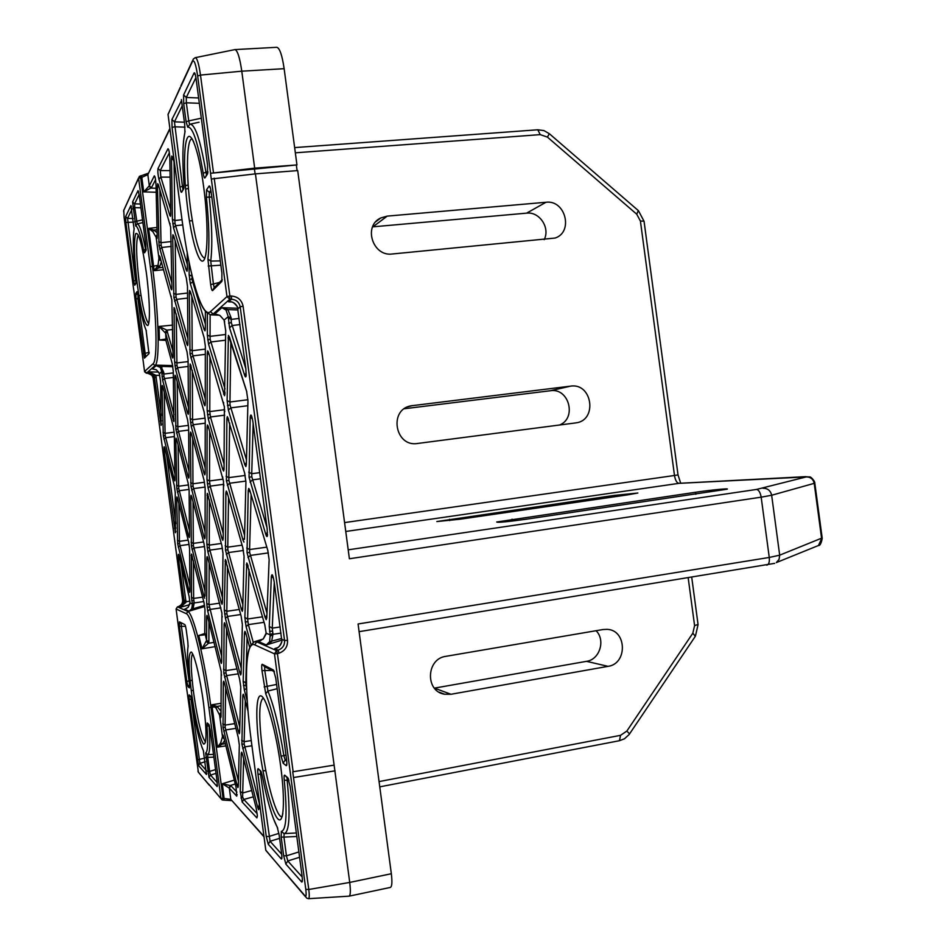 <?xml version="1.0" encoding="UTF-8"?>
<svg xmlns="http://www.w3.org/2000/svg" width="946" height="946" viewBox="0 0 946 946"><rect width="100%" height="100%" fill="white"/><g stroke="black" fill="none" stroke-linecap="round" stroke-linejoin="round"><path stroke-width="1.42" d="M175.246 492.275L175.365 532.74L164.285 451.715L165.668 451.502M175.826 528.057L174.442 528.211M158.313 184.529L170.658 227.135L171.924 287.146L171.013 288.707L159.07 245.771L157.462 186.149L157.675 183.666L158.561 185.321M159.886 189.756L161.021 242.684L158.715 241.597M175.022 478.227L174.206 479.504L163.339 435.87L162.014 387.233L162.204 385.436L162.937 387.162M164.226 392.058L165.101 433.351L163.031 432.275M162.795 386.654L173.319 426.705L174.289 433.717M170.706 213.69L169.783 215.321L158.893 179.137C157.923 174.726 157.627 171.179 158.017 168.506L167.974 148.747L168.932 150.379M238.357 783.82L237.056 785.251L223.055 727.474L223.315 682.492L223.682 681.215L224.604 683.71L223.315 682.492M225.656 687.884L225.101 725.109L222.759 723.761M224.498 683.284L238.215 737.348L239.314 744.928M246.409 462.677L244.801 464.663L228.388 410.091L227.111 400.572L228.412 335.392L246.835 392.011M230.871 341.494L229.961 401.991L227.111 400.572M229.429 336.906L246.575 391.112L247.947 400.619M227.489 566.098L226.815 611.282L224.297 609.886L225.349 559.535L241.135 616.106L242.342 624.348M226.39 562.042L226.224 561.451M242.342 625.117L241.124 673.564L240.686 674.971L239.776 672.76L241.183 671.14M242.779 607.45L241.313 609.189L225.479 550.099L225.869 493.032L226.283 491.069L227.395 493.564M228.53 497.525L227.773 547.155L225.16 545.759M227.206 492.878L242.791 547.604L244.044 556.236M244.517 538.215L242.98 540.071L226.425 480.828L226.874 418.877L227.3 416.63L228.506 419.113M229.653 422.933L228.826 477.635L226.094 476.216M227.3 416.63L244.6 472.905L245.913 481.952M239.705 729.922L238.357 731.447L223.788 673.126L224.107 624.206L224.486 622.728L225.455 625.223M226.543 629.35L225.917 670.596L223.504 669.236M225.325 624.727L239.622 679.145L240.769 687.044M208.025 558.873L221.92 612.973L221.671 662.094L221.317 663.418L220.524 661.408L221.707 659.953M222.215 616.39L222.227 617.029M220.524 661.408L207.742 611.211L206.701 603.394L209.019 604.683L221.742 656.69M209.421 499.89L209.255 545.133L206.843 543.832L207.292 493.327L221.849 545.404L222.996 553.398M222.996 554.049L222.405 602.72L222.026 604.246L221.198 602.306L222.428 600.757M208.487 427.214L223.504 481.301L223.185 538.57L222.795 540.32L221.932 538.463L223.209 536.82M223.824 485.18L223.824 485.842M221.932 538.463L208.108 488.053L206.997 479.646L209.492 480.946L210.189 486.138L223.244 533.509M208.759 353.13L224.391 406.898L224.036 469.039L223.623 471.061L222.724 469.311L224.048 467.549M224.734 411.061L224.734 411.723M222.724 469.311L208.321 419.019L207.15 410.268L209.764 411.581L210.473 416.973L224.096 464.238M242.684 754.955L256.2 808.239L257.347 815.511L256.886 817.9L242.176 802.031L243.796 799.465L257.194 813.69M257.371 816.067L256.886 817.9M242.176 802.031L240.249 791.542L242.684 792.985L242.649 797.064L243.796 799.465L253.315 796.839M267.493 532.231L265.743 534.277L249.058 477.21L250.193 417.292L252.416 418.806M253.15 423.607L251.731 473.71L248.727 472.16M266.89 615.373L265.093 617.324L247.036 552.748L248.242 490.56L248.763 488.408L250.075 491.187M251.128 494.734L249.578 549.543L246.717 548.018M249.827 490.383L267.742 550.229L269.113 559.594M259.192 805.543L257.631 807.139L241.904 744.195L242.803 695.547L243.24 694.198L244.293 696.954M245.298 700.773L244.139 741.688L241.608 740.221M189.933 589.512L189.046 590.765L177.659 543.702L176.713 498.471L176.937 496.91L177.682 498.814M178.912 503.65L179.444 541.325L177.363 540.201M177.564 498.376L188.621 541.916L189.602 548.881M174.064 161.943L174.892 220.513L172.409 219.366L171.474 158.798L171.734 156.055L172.468 156.906L174.537 163.445M174.537 163.457L172.468 156.906M187.213 252.617L187.343 268.818L187.048 271.277L186.267 270.118L187.308 268.416M176.216 313.942L176.914 362.945L174.608 361.798L174.052 307.58L186.977 351.687L188.065 359.504M174.927 309.425L174.738 308.739M188.077 359.988L188.502 412.35L188.219 414.277L187.497 412.87L188.491 411.368M187.935 342.641L186.906 344.238L173.898 297.517L172.68 237.174L172.929 234.738L173.887 236.559M175.176 240.887L175.944 294.395L173.556 293.248M173.65 235.755L186.338 278.171L187.474 286.331M189.484 534.596L188.561 535.933L176.819 488.775L175.814 439.902L176.039 438.164L176.819 440.044M178.073 444.809L178.664 486.232L176.512 485.097M176.689 439.547L188.112 483.028L189.129 490.253M189.011 475.188L188.053 476.595L175.909 429.449L174.844 377.158L175.081 375.207L175.909 377.076M177.174 381.735L177.813 426.741L175.589 425.594M175.743 376.484L187.568 419.776L188.621 427.285M205.081 535.625L204.005 537.103L190.962 486.504L190.3 433.942L190.584 432.062L191.47 434.108M192.7 438.613L192.96 483.784L190.654 482.566M191.317 433.516L204.04 480.166L205.14 487.911M205.01 595.022L203.969 596.406L191.376 545.925L190.749 496.91L191.021 495.243L191.861 497.312M193.067 501.9L193.315 543.382L191.08 542.176M191.731 496.804L204.005 543.536L205.057 550.974M205.258 402.57L204.088 404.249L190.04 353.839L189.295 292.87L189.59 290.469L190.619 292.48M191.872 296.677L192.192 350.694L189.697 349.464M190.383 291.675L204.135 337.663L205.329 346.094M192.298 370.394L192.594 419.728L190.193 418.499L190.111 363.997L204.088 411.758L205.223 419.823M191.057 366.019L190.867 365.345M205.235 420.391L205.164 473L204.833 474.857L204.052 473.237L205.164 471.664M190.016 602.673L188.112 607.32L185.274 609.023M191.671 608.869L193.019 608.81L189.023 611.175L191.671 608.869L192.405 604.388L191.47 597.245L191.435 554.072L203.969 602.389L204.975 609.555M191.47 597.245L193.634 598.44L194.202 602.933L193.019 608.81L204.549 605.369M215.191 646.626L201.995 648.814L206.606 640.395L206.666 616.733L206.973 615.349L207.718 617.182L221.222 671.506L221.009 716.666L220.666 717.825L219.898 715.755L221.033 714.384M221.518 675.361L221.506 674.723M220.714 742.906L222.144 744.159L217.485 747.127L220.714 742.906L222.949 734.995L223.729 737.111L236.039 787.119L236.713 796.13L237.115 794.51M247.083 637.864L245.806 682.823L243.181 681.333L244.458 632.921L244.931 631.337L245.901 633.536L249.709 647.478M251.057 644.734L246.09 626.619L244.872 617.478L246.764 563L264.797 624.833L266.074 632.661M247.781 565.093L247.97 565.767M244.872 617.478L247.616 618.991L248.36 624.62L253.244 642.334M281.92 640.135L266.299 644.959L258.305 641.471L263.236 638.952L266.098 633.217L270.166 634.825L269.243 626.477L272.259 628.132L272.968 634.293L271.585 641.601L266.299 644.959L269.657 641.66L270.166 634.825L272.755 633.288M246.22 372.972L244.576 375.101L229.559 327.919L228.246 316.638L226.011 310.052L221.896 307.675L227.903 309.59L226.011 310.052M238.037 309.969L227.903 309.59L231.226 318.069L231.214 319.393L228.223 317.962M225.716 330.225L224.533 395.735L208.546 344.167L207.34 335.038L207.387 313.363M224.971 392.235L223.575 394.127M210.13 314.77L210.047 336.362L207.34 335.038M205.353 327.718L204.135 329.527L190.323 283.599L189.165 274.848L189.07 262.172M191.742 274.293L191.754 276.078L189.165 274.848M157.19 236.204L156.397 237.659L152.814 231.64L148.593 228.424L153.867 230.055L152.814 231.64M157.32 266.476L158.715 267.848L154.198 270.686L158.006 265.388L159.295 255.739L159.921 256.744L171.853 299.87L173.035 356.086L172.811 358.085L172.148 356.843L173.023 355.412M159.921 256.744L160.111 257.418M173.272 370.998L173.851 421.62L162.653 380.268L161.66 371.435L160.382 367.462L156.587 365.156L160.974 366.398L159.685 366.729M174.064 418.936L173.213 420.296M172.858 366.717L160.974 366.398L163.8 372.511L163.835 374.06L161.695 372.984M160.595 381.475L161.104 425.381L154.423 377.395L154.092 376.094L149.054 371.908L155.842 375.314L154.092 376.094M161.518 420.793L160.217 421.029M181.396 99.59L184.695 124.411L184.896 132.487C182.602 142.893 182.271 159.957 183.914 183.678L183.701 188.822L181.597 192.263C181.076 192.629 180.52 190.879 179.953 187.048L172.042 127.533L171.924 119.48L181.526 100.572M221.908 273.087L221.825 281.447L212.566 290.611C211.928 290.753 211.289 288.743 210.674 284.592L207.919 259.015C209.61 244.399 209.101 223.8 206.394 197.206L206.547 189.803L209.137 186.019C209.799 185.593 210.45 187.544 211.112 191.872L221.92 273.205M194.096 72.937C194.722 72.215 195.361 74.001 196.011 78.293L207.552 165.148L207.529 173.969L204.963 177.895C204.419 178.392 203.839 176.867 203.224 173.343C197.809 141.935 192.641 126.539 187.71 127.142L186.09 121.703L183.69 103.611L183.607 94.967L194.096 72.937L195.432 75.065M255.432 173.863L349.724 882.429C350.718 890.73 350.517 895.306 349.109 896.158L390.414 887.419C392.011 886.532 392.306 881.979 391.337 873.737L358.073 623.982L769.264 557.454L761.175 497.17L349.393 558.755L297.706 170.587L255.432 173.863L211.277 179.019L210.52 173.295L296.949 164.923L284.143 68.691L241.774 71.187L254.675 168.151L296.949 164.923M254.675 168.151L210.52 173.295M180.923 85.731L192.416 60.946M195.373 57.647L234.915 49.594L276.8 47.3C279.685 48.01 282.133 55.14 284.143 68.691M297.091 170.635L296.417 165.526M334.115 765.137L292.728 771.794L308.786 889.488L349.724 882.429L391.337 873.737M133.705 289.5L144.561 371.494L152.992 363.832C157.805 361.065 156.811 314.557 150.343 266.748L138.589 178.238L130.82 195.101L138.577 177.872M187.828 641.944L188.077 646.437C187.001 653.284 187.485 665.854 189.519 684.135L189.708 686.607M208.995 777.387L205.649 752.921C207.789 751.952 208.226 742.847 206.961 725.594L207.198 722.969L208.889 724.482L210.343 730.537L217.19 782.046L217.142 786.575L208.995 777.387L210.473 775.07L217.261 782.614M198.506 765.551L189.165 699.319L189.117 694.896L190.56 696.102L191.742 700.832C195.538 725.239 199.405 741.806 203.343 750.533L206.441 774.502L198.506 765.551L199.913 763.339L206.512 770.683M186.492 687.34L198.388 772.173L209.303 785.239M221.021 798.708L208.546 783.95M334.872 770.86L293.887 777.482M285.515 873.193L305.262 896.099C306.208 896.749 306.386 894.514 305.795 889.37L274.482 653.852L254.746 644.853C244.813 639.851 243.902 686.654 251.494 742.527L265.814 850.359L305.381 896.607M130.82 195.101L130.844 194.45M695.547 492.263C710.411 490.052 729.922 488.148 727.143 489.2L526.792 519.141C507.505 521.802 497.478 522.76 496.697 522.003L695.547 492.263L695.818 494.285M614.001 495.432L637.864 493.02L627.257 494.924L459.661 519.259L436.827 521.553L614.001 495.432L614.191 496.816M172.61 329.539L166.839 330.13L172.952 351.084M130.891 205.566L134.107 229.038C132.665 238.345 133.244 254.829 135.834 278.491L135.94 283.374L134.734 285.207L133.623 280.974L125.853 222.452L125.629 216.622L130.891 205.566L131.529 206.796M137.998 190.654L139.228 194.971L145.767 244.269L145.956 250.524L144.549 252.807L143.662 250.43C140.54 234.466 137.88 226.331 135.692 226.035L132.594 202.006L137.998 190.654L138.695 191.979M136.011 298.983L135.822 293.39L137.028 291.616L138.045 295.117C140.718 312.405 143.402 324.088 146.086 330.166L148.971 353.638L144.419 358.156L136.011 298.983L137.868 298.569L145.14 353.331L143.284 353.709M273.489 670.064L275.747 678.046L286.567 759.437C287.076 763.789 286.945 765.882 286.2 765.692L283.15 763.233L281.057 756.138C276.504 728.432 271.396 707.643 265.731 693.808L261.995 670.679C261.51 666.504 261.593 664.376 262.243 664.293L273.489 670.064L274.411 671.802M268.238 844.234L266.252 836.453L257.986 774.242C257.537 770.375 257.608 768.53 258.199 768.696L260.753 770.978L262.302 775.909C267.091 800.375 272.07 817.427 277.213 827.076L279.141 834.916L281.601 853.481C282.074 857.537 281.967 859.37 281.281 858.956L268.238 844.234L270.071 841.29L281.695 854.203M302.093 876.197C302.59 880.525 302.448 882.441 301.656 881.944L285.846 864.1L283.658 855.763L281.175 837.068L281.317 831.321C286.413 830.422 287.395 813.371 284.249 780.166C283.918 776.548 284.072 774.892 284.734 775.188L287.809 777.766L290.126 786.232L302.07 875.984M234.915 49.594C237.493 50.339 239.787 57.529 241.774 71.187L200.493 75.089L213.441 172.432M349.109 896.158L308.585 898.688M404.332 408.743L550.359 390.745C568.924 387.541 577.119 418.144 559.571 425.014M372.582 226.863L526.626 213.146C539.539 211.443 550.43 227.986 544.151 239.669M570.568 386.145L410.919 405.834C388.451 409.665 395.109 447.399 417.553 443.473L575.878 422.886C597.777 420.414 592.326 382.586 570.568 386.145L550.359 390.745M545.984 202.267L387.233 216.114L380.8 217.947C362.886 225.94 372.771 256.851 392.283 253.989L555.113 238.049C573.702 232.03 565.46 199.618 545.984 202.267L526.626 213.146M603.11 629.516L445.933 656.323C426.138 658.653 424.967 691.491 444.608 694.234L450.994 694.269L608.03 666.351C627.695 663.82 626.879 630.024 607.166 629.35L603.11 629.516M596.098 630.722C605.724 640.206 599.693 659.61 586.532 661.337L434.368 688.132M204.986 610.111L204.738 634.825L198.766 635.499L204.963 633.465M165.857 340.371L159.401 340.028L165.302 339.129L165.846 340.193L172.267 363.713L173.284 371.435M172.148 356.843L165.704 333.347L159.082 326.453L172.539 325.105M296.808 836.477L283.942 837.115L286.437 855.834L298.865 851.944M288.991 780.521L284.249 780.166M284.711 833.568L296.346 832.977M286.591 759.579L285.172 760.016L286.768 761.282M277.166 688.735L267.907 691.041L265.731 693.808M271.916 670.442L264.774 670.537L267.907 691.041C273.82 705.349 279.141 726.895 283.871 755.653L285.976 755.014M211.786 197.005L206.394 197.206M210.852 190.205L209.338 192.381L209.232 196.934C212.022 224.557 212.531 245.948 210.745 261.096L220.288 260.895M206.547 189.803L209.338 192.381L211.183 192.44M213.879 757.131L207.753 757.391L209.61 771.392L215.534 769.606M209.574 726.303L209.113 726.315C210.402 744.206 209.929 753.631 207.694 754.612L213.512 754.376M187.71 127.142L189.898 124.198C195.03 123.938 200.386 139.925 205.932 172.137L207.931 171.664M199.334 103.303L186.338 102.795L188.739 120.911L201.309 118.179M142.893 222.582L137.217 223.871L135.692 226.035M140.93 207.813L134.746 207.635L137.217 223.871C139.511 224.143 142.278 232.574 145.53 249.141L146.133 248.999M134.616 221.707L142.527 219.85M139.606 295.519L141.037 295.59M204.963 633.099L206.606 640.395L208.877 641.672L208.522 643.268L214.103 642.358M205.649 752.921L207.694 754.612L207.753 757.391L205.743 757.415M209.031 725.003L209.113 726.315L206.961 725.594M281.057 756.138L283.871 755.653L285.172 760.016L283.15 763.233M287.04 777.813L287.194 780.58C290.422 814.743 289.405 832.409 284.155 833.603L283.942 837.115L281.175 837.068M207.919 259.015L210.745 261.096L213.382 283.989L219.496 282.428M203.224 173.343L205.932 172.137L206.476 174.738M186.09 121.703L188.739 120.911L189.543 124.233M143.662 250.43L145.53 249.141L145.755 250.264M216.256 314.332L219.779 315.373L224.096 320.055L225.716 330.887M219.898 715.755L216.066 708.116L211.857 704.794L217.083 706.414L221.08 711.368M237.777 308.136L237.399 306.823C234.442 302.933 232.018 301.277 230.115 301.857L228.554 301.809C232.302 301.36 235.247 303.027 237.387 306.788L245.877 368.905L246.114 375.929C245.794 377.454 245.286 377.182 244.576 375.101M169.369 152.779L160.252 170.564L160.867 177.103L158.893 179.137M155.57 179.681L151.431 187.746L143.745 191.884L149.314 185.794L154.316 175.85C155.085 176.216 155.641 179.161 156.007 184.683L157.213 236.346L157.012 238.617L156.397 237.659M165.42 339.614L159.401 340.028L159.082 326.453L166.839 330.13L165.16 332.294M156.386 369.839L152.472 368.893L156.338 369.78L159.306 373.363L160.607 381.853M181.1 563.899L185.984 602.306L180.319 607.344L184.08 602.011L184.068 600.675L178.522 558.92C178.037 554.143 178.226 553.055 179.066 555.645L189.094 596.37L190.028 603.04L192.298 603.938L194.119 602.567M206.346 641.613L208.522 643.268L201.995 648.814L198.766 635.499L204.714 634.34M236.713 796.13L229.322 788.148L222.345 783.749L230.859 785.712L236.926 792.157M269.243 626.477L271.36 576.504C271.975 573.028 272.933 574.872 274.21 582.038L281.896 641.459C280.808 645.657 278.408 648.045 274.671 648.625L276.09 648.199M225.881 745.874L217.485 747.127L212.188 707.23L210.982 707.407L223.055 798.329L230.8 799.335L263.958 836.394M261.001 640.501L256.685 641.837L276.551 650.612L278.136 650.139C282.641 648.436 284.781 645.231 284.569 640.548L240.189 306.8C239.172 302.223 236.264 299.705 231.474 299.232L231.522 296.015C237.884 296.689 241.738 300.083 243.087 306.197L287.525 640.347C287.821 646.615 284.983 650.907 279.023 653.201L277.426 653.674L293.13 771.735M169.937 128.857L147.836 174.643L141.817 177.375L141.332 175.684L140.162 176.015M153.548 368.928L152.472 368.893L156.149 365.653L155.002 365.629L146.476 373.197L147.552 373.244C150.639 373.635 152.519 375.361 153.181 378.412L182.613 600.095C182.767 603.217 181.407 605.369 178.522 606.552L178.451 606.575M158.68 372.05L149.054 371.908L147.47 373.232M159.448 373.871L161.66 371.435L163.8 372.511M173.39 377.442L164.427 378.542L162.653 380.268M165.999 340.773L165.704 333.347L167.56 331.514M165.881 340.324L165.302 339.129M157.178 234.738L156.031 236.405L159.129 259.712L161.068 260.789M159.094 257.962L160.56 258.979M171.131 296.098L171.297 296.713M155.132 177.316L154.316 175.85M156.09 188.278L151.005 188.112L148.995 186.066M193.504 281.352L190.323 283.599M205.353 327.895L204.998 330.887L204.135 329.527M225.609 340.205L210.792 341.979L208.546 344.167M224.971 392.72L224.959 393.418M224.663 321.959L224.415 321.072M224.415 321.084L224.096 320.055L228.246 316.638L231.226 318.069M216.563 314.356L213.11 314.037L210.532 314.841L205.814 311.849C203.071 308.041 202.089 307.627 197.182 293.887M239.977 324.584L232.03 325.53L229.559 327.919M276.681 647.963L274.671 648.625L278.136 650.139L279.023 653.201M269.657 641.66L281.719 638.467M270.438 636.079L272.968 634.293L281.009 633.111M271.36 576.504L273.512 578.124M276.055 648.199C278.1 648.247 280.051 646 281.884 641.459L281.92 640.111M246.09 626.619L248.36 624.62L264.088 622.326M246.267 564.833L248.124 566.287M264.797 624.833L264.975 625.483M265.98 634.293L266.098 633.442M246.114 634.328L244.458 632.921M243.477 685.531L245.889 685.424L246.528 688.215L244.34 690.095L243.181 681.333M234.312 780.107L222.345 783.749L224.261 800.068L222.014 799.855L223.031 800.091L223.055 798.329L220.938 798.318L208.877 707.49C202.633 659.551 191.482 614.687 186.149 613.599L176.086 609.011L186.492 687.387M221.057 712.504L219.484 714.064L222.582 737.419L224.119 738.731M222.594 736.106L223.741 737.289M228.932 787.983L230.351 785.476L235.258 783.974M206.666 616.733L207.895 617.892M221.009 716.666L221.021 715.968M216.066 708.116L217.083 706.414L221.139 705.751M221.175 703.28L211.857 704.794L212.188 707.23L214.541 706.922L215.191 705.811M204.714 606.481L189.023 611.175L191.624 609.886M192.405 604.388L194.202 602.933L203.757 601.561M191.175 555.55L192.357 556.626M204.738 634.825L204.963 633.56M190.028 602.98L188.242 607.155M179.846 558.79L178.522 558.92M189.886 601.183L184.08 602.011M204.253 412.397L204.088 411.758M205.164 473L205.164 472.409M191.411 367.273L189.815 366.114M204.052 473.237L191.269 426.599L193.256 424.719L205.176 467.951M191.092 294.052L189.295 292.87M204.135 337.663L204.336 338.396M205.317 354.36L192.878 355.873L190.82 357.872M205.329 346.65L205.258 403.055M192.05 498.022L190.749 496.91M204.608 546.552L193.93 548.03L192.073 549.721M205.069 551.542L205.01 596.169M191.731 435.077L190.3 433.942M205.105 487.06L193.599 488.597L191.683 490.383M205.152 488.479L205.081 536.583M176.216 378.211L174.844 377.158M188.644 430.063L178.439 431.376L176.595 433.126M188.621 427.781L189.011 475.873M177.056 440.942L175.814 439.902M189.082 489.413L179.255 490.714L177.481 492.381M189.129 490.738L189.496 535.483M174.395 238.286L172.68 237.174M186.338 278.171L186.539 278.904M187.58 298.096L176.606 299.374L174.632 301.336M187.485 286.804L187.935 342.854M187.142 352.326L186.977 351.687M175.329 310.844L173.804 309.756M187.497 412.87L175.649 369.602L177.552 367.758L188.455 407.324M173.414 159.909L171.474 158.798M186.267 270.118L173.532 227.773L175.578 225.692L187.308 264.407M177.848 499.476L176.713 498.471M189.117 544.411L180.024 545.665L178.297 547.249M189.614 549.366L189.945 590.564M244.269 696.918L242.803 695.547M251.92 745.767L244.825 746.867L242.732 748.641M259.358 801.7L259.074 808.629L259.346 801.688M250.335 492.05L248.242 490.56M267.742 550.229L267.954 550.986M268.38 552.902L250.359 555.42L247.982 557.561M266.784 617.904L269.102 560.505L266.784 617.904L266.216 619.665L265.093 617.324M250.193 417.292C250.725 413.213 251.624 414.667 252.889 421.632L252.889 421.668M260.481 478.794L252.547 479.847L250.051 482.141M252.889 421.632L267.198 529.252M240.249 791.542L241.265 753.359L242.578 754.672M224.048 468.341L224.036 469.039M208.321 419.019L210.473 416.973L224.687 415.164M223.694 403.079L223.481 402.334M207.15 410.268L207.292 353.225L209.172 354.502M223.197 537.86L223.185 538.57M208.108 488.053L210.189 486.138L223.788 484.317M222.807 477.482L222.629 476.843M206.997 479.646L207.115 427.013L208.794 428.266M222.405 602.72L222.405 602.011M208.451 496.343L206.961 495.125M221.198 602.306L207.919 551.932L209.917 550.123L222.464 597.47M221.683 661.396L221.671 662.094M207.742 611.211L209.657 609.496L220.903 607.876M206.701 603.394L206.807 558.187L208.155 559.37M225.526 625.483L224.107 624.206M238.226 673.848L226.579 675.598L224.58 677.336M240.769 687.789L239.669 731.684M228.849 420.261L226.874 418.877M244.6 472.905L244.813 473.662M245.889 481.088L229.571 483.252L227.312 485.345M245.913 482.72L244.482 539.35M227.631 494.38L225.869 493.032M242.791 547.604L242.968 548.254M243.441 550.477L228.494 552.559L226.331 554.522M244.044 557.005L242.744 608.834M241.124 673.564L241.147 672.736M226.532 562.551L224.959 561.238M239.776 672.76L225.42 618.317L227.501 616.461L241.254 668.337M230.209 339.389L227.962 337.982M247.84 405.704L230.741 407.868L228.388 410.091M247.947 401.4L246.386 463.516M235.932 728.349L225.739 729.934L223.8 731.577M239.314 745.661L238.309 785.724M170.032 170.587L160.252 170.564L158.017 168.506M167.974 148.747C168.837 149.042 169.464 152.188 169.831 158.195L169.819 157.781M169.831 158.195L170.718 213.358M163.209 388.203L162.014 387.233M174.348 436.567L165.68 437.679L163.965 439.322M174.301 434.143L175.034 478.889M159.105 187.178L157.462 186.149M169.913 223.28L170.103 224.001M171.261 246.421L161.66 247.485L159.756 249.401M164.285 451.715C163.8 446.867 163.954 445.59 164.758 447.907L164.876 448.345M164.758 447.907L174.407 485.913M131.979 209.291L127.556 218.384L125.629 216.622M133.682 222.133L125.853 222.452M133.209 218.55L127.556 218.384L135.479 280.548L133.623 280.974M134.107 229.038L134.178 228.199M135.503 283.445L134.734 285.207M136.082 282.357L135.94 283.374M139.157 194.509L134.616 203.851L132.594 202.006M140.422 204.029L134.616 203.851L134.746 207.635L132.807 208.144M145.956 250.524L146.122 249.401M144.549 252.807L145.956 249.921M135.822 293.39L138.045 295.128M145.448 356.216L144.419 358.156M137.028 291.616L137.596 292.752M149.137 352.551L148.971 353.638M146.086 330.166L146.358 330.97M182.235 105.834L174.454 121.833L171.924 119.48M184.99 127.178L174.525 126.788L172.042 127.533M184.411 122.211L174.454 121.833L182.448 186.374L179.953 187.048M184.896 132.487L185.061 131.187M183.713 188.088L181.597 192.263M183.985 187.296L183.701 188.822M221.825 281.447L222.251 279.543M210.402 188.088L209.137 186.019M212.566 290.611L214.009 287.891L222.074 279.85M210.674 284.592L213.382 283.989L214.222 287.679M208.203 266.039L220.856 265.187M195.917 77.667L186.291 97.473L183.607 94.967M198.625 97.97L186.291 97.473L186.338 102.795L183.69 103.611M207.529 173.969L207.907 172.184M204.963 177.895L207.564 173.071M188.124 645.574L188.077 646.437M189.46 687.848L188.029 686.701L189.578 684.62M186.256 630.06L187.84 641.979M188.029 686.701L186.764 681.274L189.176 681.025M185.416 625.696L186.256 630.095M186.764 681.274L179.492 626.477L181.384 626.335L189.555 684.49M180.982 623.461L179.421 621.841L184.955 624.679M217.462 785.121L217.142 786.575M207.6 771.416L209.61 771.392L210.473 775.07L216.031 773.379M209.362 725.535L208.889 724.482M208.487 724.577L207.198 722.969M206.725 773.154L206.441 774.502M197.206 759.886L204.856 758.124M189.165 699.319L191.057 699.236L199.913 763.339L205.329 761.707M189.117 694.896L190.371 696.422M203.65 751.337L203.343 750.533M190.56 696.102L190.962 697.048M274.269 671.66L264.419 666.575L262.243 664.293M264.644 666.682L264.774 670.537L261.995 670.679M276.599 684.431L264.159 686.938M286.2 765.692L286.886 763.363M281.896 856.792L281.281 858.956M266.252 836.453L268.841 836.501L278.904 833.379M257.986 774.242L260.564 774.218L270.071 841.29L279.59 838.333M258.199 768.696L260.978 771.759M277.734 828.306L277.213 827.076M260.753 770.978L261.427 772.397M284.533 872.058L285.704 873.879M301.656 881.944L302.389 879.543M288.648 779.421L287.809 777.766M285.846 864.1L287.785 860.966L302.188 876.977M288.116 778.724L284.734 775.188M283.658 855.763L286.437 855.834L287.785 860.966L299.575 857.265M284.025 833.58L281.317 831.321M335.073 770.824L293.485 777.541M191.234 690.686L193.303 690.296M255.101 173.898L254.415 168.743M174.301 485.499L175.258 492.7M175.365 532.74L175.861 531.416M171.924 287.584L171.687 289.819L171.013 288.707M171.687 289.819L171.912 288.53M159.07 245.771L161.139 245.262L171.853 282.878M171.179 241.549L161.021 242.684L161.139 245.262M157.675 183.666L158.443 185.097M175.045 479.326L174.821 480.923L174.206 479.504M174.821 480.923L175.045 479.717M163.339 435.87L165.207 435.574L174.951 473.899M174.194 432.18L165.101 433.351L165.207 435.574M162.204 385.436L162.783 386.607M170.729 213.784L170.481 216.291L169.783 215.321M170.481 216.291L170.718 214.967M238.286 786.54L237.895 787.569L237.056 785.251M237.895 787.569L238.25 785.996M223.055 727.474L225.183 727.415L238.427 781.077M234.726 723.631L225.101 725.109L225.183 727.415M223.682 681.215L224.249 682.409M246.374 464.344L245.854 466.555L244.801 464.663M245.854 466.555L246.362 464.581M227.454 405.467L230.055 405.03L246.48 459.827M247.923 399.732L229.961 401.991L230.055 405.03M228.412 335.392L229.452 337.214M225.42 618.317L224.297 609.886M224.604 614.001L226.898 613.824L227.501 616.461L240.722 614.545M239.326 609.472L226.815 611.282L226.898 613.824M225.349 559.535L226.082 560.966M240.686 674.971L241.076 673.28M242.72 609.673L242.271 611.305L241.313 609.189M242.271 611.305L242.696 609.531M225.479 550.099L227.868 549.851L242.85 604.636M242.105 545.168L227.773 547.155L227.868 549.851M226.283 491.069L227.135 492.641M243.985 542.093L242.98 540.071M226.425 480.828L228.92 480.485L244.588 535.377M245.203 475.46L228.826 477.635L228.92 480.485M239.645 732.5L239.232 733.718L238.357 731.447M239.232 733.718L239.598 732.098M223.788 673.126L225.999 673.02L239.776 727.143M236.938 668.952L225.917 670.596L225.999 673.02M224.486 622.728L225.124 624.029M206.807 558.187L207.127 556.603L207.895 558.365M207.127 556.603L207.753 557.868M206.997 607.226L209.113 607.048M221.317 663.418L221.683 661.869M207.919 551.932L206.843 543.832M207.15 547.852L209.35 547.616L209.917 550.123L222.476 548.373M221.317 543.465L209.255 545.133L209.35 547.616M207.292 493.327L208.002 494.711M222.026 604.246L222.393 602.661M207.115 427.013L207.47 424.967L208.297 426.528M207.47 424.967L208.286 426.469M207.316 483.891L209.598 483.583M222.795 540.32L223.185 538.664M207.292 353.225L207.659 350.895L208.522 352.314M207.659 350.895L208.534 352.491M207.493 414.75L209.858 414.36M223.623 471.061L224.025 469.334M241.265 753.359L241.691 752.2L242.566 754.53M241.691 752.2L242.259 753.43M240.946 797.975L242.649 797.064M267.198 529.275L267.387 535.909C267.032 537.139 266.488 536.595 265.743 534.277M267.387 535.909L267.541 534.455M249.058 477.21L251.813 476.831L266.949 527.442M259.665 472.657L251.731 473.71L251.813 476.831M266.216 619.665L266.737 617.643M247.036 552.748L249.661 552.476L266.973 613.103M266.819 547.155L249.578 549.543L249.661 552.476M248.763 488.408L249.779 490.194M259.074 808.629L258.589 809.693L257.631 807.139M258.589 809.693L259.05 807.884M241.904 744.195L244.21 744.147L259.287 803.343M251.234 740.576L244.139 741.688L244.21 744.147M243.24 694.198L243.902 695.535M189.945 591.073L189.697 592.421L189.046 590.765M189.697 592.421L189.945 591.155M177.659 543.702L179.539 543.489L189.898 585.491M188.159 540.131L179.444 541.325L179.539 543.489M176.937 496.91L177.481 498.022M173.532 227.773L172.409 219.366M172.763 223.871L175.01 223.303L175.578 225.692L182.732 224.912M182.022 219.732L174.892 220.513L175.01 223.303M171.734 156.055L172.669 157.686M187.048 271.277L187.32 269.823M175.649 369.602L174.608 361.798M174.939 365.854L177.02 365.452L177.552 367.758L188.124 366.457M188.088 361.585L176.914 362.945L177.02 365.452M174.052 307.58L174.809 308.987M188.219 414.277L188.491 412.905M187.947 343.363L187.651 345.538L186.906 344.238M187.651 345.538L187.935 344.119M173.898 297.517L176.051 297.032L187.899 338.609M187.533 293.047L175.944 294.395L176.051 297.032M172.929 234.738L173.721 236.204M189.496 536.004L189.235 537.517L188.561 535.933M189.235 537.517L189.496 536.216M176.819 488.775L178.759 488.503L189.46 530.564M188.526 484.931L178.664 486.232L178.759 488.503M176.039 438.164L176.642 439.37M189.023 476.394L188.751 478.108L188.053 476.595M188.751 478.108L189.023 476.76M175.909 429.449L177.919 429.117L188.975 471.143M188.491 425.369L177.813 426.741L177.919 429.117M175.081 375.207L175.755 376.508M205.081 537.186L204.762 538.818L204.005 537.103M204.762 538.818L205.081 537.352M190.962 486.504L193.067 486.22L205.093 531.924M204.502 482.247L192.96 483.784L193.067 486.22M190.584 432.062L191.281 433.398M204.703 598.203L203.969 596.406M191.376 545.925L193.41 545.7L205.01 591.333M203.591 541.963L193.315 543.382L193.41 545.7M191.021 495.243L191.636 496.484M205.258 403.646L204.915 405.763L204.088 404.249M204.915 405.763L205.247 404.202M190.04 353.839L192.298 353.402L205.258 398.869M205.329 349.109L192.192 350.694L192.298 353.402M189.59 290.469L190.418 291.995M191.269 426.599L190.193 418.499M190.513 422.649L192.688 422.294L193.256 424.719L205.235 423.181M205.14 418.132L192.594 419.728L192.688 422.294M190.111 363.997L190.867 365.428M204.833 474.857L205.164 473.343M191.435 554.072L191.979 555.207M191.766 600.816L193.729 600.651M220.666 717.825L221.009 716.323M206.973 615.349L207.529 616.52M222.949 734.995L223.445 736.083M246.457 682.716L245.806 682.823L245.889 685.424M244.931 631.337L245.688 632.815M246.764 563L247.639 564.62M245.18 621.936L247.698 621.747M269.551 631.325L272.33 631.136M246.114 375.929L246.232 374.651M228.589 323.189L231.309 322.621L245.83 368.585M239.161 318.447L231.214 319.393L231.309 322.621M224.533 395.735L224.947 393.962M207.682 339.815L210.154 339.318L225.018 388.936M225.68 334.494L210.047 336.362L210.154 339.318M204.998 330.887L205.341 329.279M189.519 279.484L191.872 278.952L205.365 324.029M192.168 276.031L191.872 278.952M157.012 238.617L157.202 237.434M172.811 358.085L173.035 356.819M159.295 255.739L160.028 257.099M173.851 421.62L174.076 420.391M162.014 376.756L163.942 376.402L173.993 414.608M173.307 372.901L163.835 374.06L163.942 376.402M161.104 425.381L161.589 424.045M280.737 766.567C285.337 800.943 283.776 825.255 277.888 818.917C272.058 813.075 263.638 780.556 259.5 749.114C255.278 717.612 256.047 692.661 261.569 696.15C267.009 699.118 276.208 732.263 280.737 766.567M264.998 700.82L263.355 698.053C258.908 701.069 258.577 718.061 262.361 749.019C266.784 783.548 276.918 819 282.168 816.611L282.866 813.323M203.674 186.965C208.262 221.163 208.085 255.81 203.65 260.422C199.287 265.554 192.062 241.975 187.923 210.532C183.713 179.184 183.323 145.424 187.367 137.962C191.352 129.992 199.157 152.661 203.674 186.965M193.67 141.853L192.18 138.932C186.468 137.962 185.936 175.258 190.702 209.858C195.089 240.39 199.783 256.508 204.797 258.211L205.649 255.184M146.346 272.744C149.728 298.108 150.39 322.905 147.895 325.448C144.773 325.661 141.309 312.499 137.489 285.976C134.166 258.719 133.575 241.277 135.704 233.638C138.684 231.699 142.231 244.73 146.346 272.744M138.282 234.975C135.727 240.615 136.153 257.466 139.559 285.526C142.669 307.734 145.719 320.387 148.688 323.485M203.485 703.055C206.843 731.246 206.831 744.904 203.473 744.017C199.44 737.383 195.467 720.462 191.565 693.252C188.325 666.587 188.219 652.846 191.258 652.031C194.308 653.662 200.126 677.632 203.485 703.055M192.582 653.757C190.501 657.565 190.867 670.702 193.67 693.146C197.702 721.006 201.664 737.289 205.566 742.007M180.296 87.777L168.021 114.395L182.164 220.867C189.448 276.019 202.326 319.559 210.461 311.624L226.981 296.606L211.336 178.936M210.58 173.213L197.643 75.987C195.869 64.151 194.131 59.302 192.44 61.431L180.934 86.393M214.198 178.167L229.866 295.98L231.522 296.015M230.836 301.94L228.554 301.809L231.474 299.232L229.819 299.196L226.981 296.606L229.866 295.98L229.819 299.196L213.11 314.037L210.461 311.624M124.08 217.213L133.658 289.429M179.492 626.477L179.421 621.841M209.09 784.577L222.014 799.855M177.422 606.894L176.086 609.011L177.493 606.871L187.627 611.353C193.114 612.381 204.584 658.286 210.982 707.407L208.877 707.49M180.272 87.316L168.045 114.561M305.262 896.099L306.705 898.144L308.491 898.7C309.389 898.381 309.484 895.306 308.786 889.488L305.795 889.37M130.453 195.881L123.796 210.331L130.442 195.538M348.199 549.827L756.481 489.449L806.158 476.938L678.921 483.347L345.763 531.475M216.291 314.344L214.411 314.273L221.896 307.675L237.801 308.278M156.185 192.275L143.745 191.884L141.817 177.375L140.635 177.671L152.401 266.264C159.023 315.255 159.98 362.85 155.002 365.629L152.992 363.832M163.611 269.705L154.198 270.686L153.607 266.133L150.343 266.748M161.376 261.853L159.685 266.701L158.006 265.388L153.607 266.133L148.593 228.424L157.001 227.442M157.06 229.677L153.867 230.055L157.131 232.787M159.815 375.373L155.842 375.314L161.388 415.448M170.138 177.127L160.867 177.103L170.658 209.433M166.721 455.629L175.755 523.694M189.436 220.879L192.31 220.725M123.796 210.331L124.068 217.142M244.163 696.469L248.041 711.215M230.859 785.712L229.322 788.148L230.8 799.335L264.017 836.82M247.284 701.246L244.34 690.095M281.837 639.378L284.569 640.548L287.525 640.347M243.087 306.197L240.189 306.8L237.884 308.822M205.377 311.329L205.353 328.487M169.89 128.455L147.836 174.643L149.314 185.794L151.431 187.746M156.291 377.04L153.181 378.435M182.613 600.071L185.96 600.509M192.44 61.431L193.256 59.125L195.195 57.682C197.064 57.824 198.826 63.619 200.493 75.089L197.643 75.987M344.581 522.594L674.486 475.483L640.418 221.057L636.741 214.21L547.438 137.111L540.225 134.628L295.341 152.814M379.062 781.585L620.541 735.338L626.855 731.057L692.839 633.193L694.589 625.613L688.203 577.947M816.351 546.362L818.456 545.499L821.625 538.629L814.21 483.347L771.652 495.255L779.681 555.172L822.169 537.955M766.615 565.105L766.981 565.093C768.921 564.395 769.677 561.853 769.264 557.454L779.681 555.172L779.066 559.441L776.299 562.598L818.456 545.499C820.005 545.807 821.258 543.418 822.216 538.321L814.813 483.146L814.21 483.347C813.193 479.031 810.509 476.89 806.158 476.938M763.02 488.29C767.667 488.254 770.552 490.572 771.652 495.255L761.175 497.17C760.312 492.405 758.751 489.827 756.481 489.449M814.128 482.874L814.813 483.146C815.216 481.549 810.639 476.098 809.457 476.95L805.117 476.701M679.5 483.3L678.921 483.347C676.816 482.968 675.338 480.343 674.486 475.483L678.022 474.892L644.037 221.139L640.418 221.057M620.541 735.338L619.464 740.706L379.76 786.847M626.855 731.057L629.575 733.907M692.839 633.193L695.31 636.315M694.589 625.613L698.042 624.455M774.632 563.355L359.102 631.668M294.644 147.6L537.801 129.779L540.225 134.628M549.319 133.693L547.438 137.111M638.313 210.591L636.741 214.21M644.06 221.317L638.467 210.721L549.413 133.764L543.974 130.595L537.801 129.779M678.01 474.845L680.682 483.24M805.803 476.642L679.559 483.3M246.693 665.606C247.935 650.517 248.739 650.387 250.406 645.882L254.167 641.814L256.685 641.837L254.746 644.853M185.558 608.928L184.612 609.212L188.727 611.021L186.149 613.599M182.673 600.816C182.637 603.418 181.242 605.322 178.475 606.563L177.446 606.883L180.319 607.344L189.732 604.636M161.932 367.355L160.382 367.462L156.149 365.653L156.587 365.156L172.669 365.594M261.936 774.195L260.564 774.218L260.292 771.132M262.953 770.765L265.85 770.694M182.945 189.342L182.448 186.374L184.021 185.984M185.676 185.582L188.183 184.955M191.47 699.236L190.796 696.8M138.589 298.581L137.868 298.569L137.986 294.774M145.649 356.015L145.14 353.331L149.149 352.29M185.57 626.299L181.384 626.335L181.183 623.568M190.619 680.612L192.18 680.15M135.846 282.925L136.011 280.406M209.184 563.26L209.019 604.683L219.661 603.158M208.96 622.066L208.877 641.672M209.965 357.162L209.764 411.581L224.675 409.689M209.681 431.4L209.492 480.946L223.161 479.137M193.41 560.801L193.634 598.44L202.633 597.151M274.281 582.5L272.259 628.132L280.193 626.973M249.023 569.445L247.616 618.991L262.515 616.827M243.654 758.798L242.684 792.985L251.695 790.501M224.592 740.623L222.144 744.159L225.337 743.686M159.685 266.701L158.715 267.848L162.96 267.399M144.561 371.53L147.505 373.244C151.762 374.793 153.619 376.307 153.063 377.773M140.15 176.015L140.635 177.671L138.589 178.238L140.15 176.015M276.551 650.612L277.426 653.674L274.482 653.852L276.551 650.612M198.388 772.173L208.628 784.305M284.651 872.543L265.802 850.194M512.306 521.057L512.058 519.165M449.705 520.596L449.527 519.283M372.913 226.827L387.233 216.114M586.532 661.337L608.03 666.351M434.403 688.12L450.994 694.269M407.785 406.815L412.503 405.574M211.384 314.876L219.295 315.184M619.464 740.706L624.466 738.779L629.125 734.545L695.428 636.161L698.065 624.608L691.739 577.379M254.982 641.565L263.071 639.058M190.43 124.08L199.062 122.235M262.941 770.718L265.838 770.659M185.629 189.105L188.443 188.408M159.318 373.386L156.516 369.921M148.144 173.26L139.204 176.5M224.096 320.115L220.087 315.609M219.862 315.479L216.433 314.356M216.327 314.344L215.712 314.297M265.968 634.187L263.473 638.656M259.535 641.116L263.284 638.846M231.498 800.612L223.031 800.091M185.25 609.035L188.136 607.273M134.096 228.956L133.611 232.704M144.632 371.837L146.417 373.209M123.654 211.597L123.784 210M144.679 326.547L146.098 330.26M184.872 132.334L183.536 141.143M188.065 646.331L187.627 650.434M198.459 772.504L197.915 770.978M203.366 750.627L201.794 746.879M277.237 827.242L273.37 818.538M375.952 221.612L380.8 217.947M439.11 692.165L444.608 694.234M409.287 406.272L410.919 405.834"/></g></svg>
